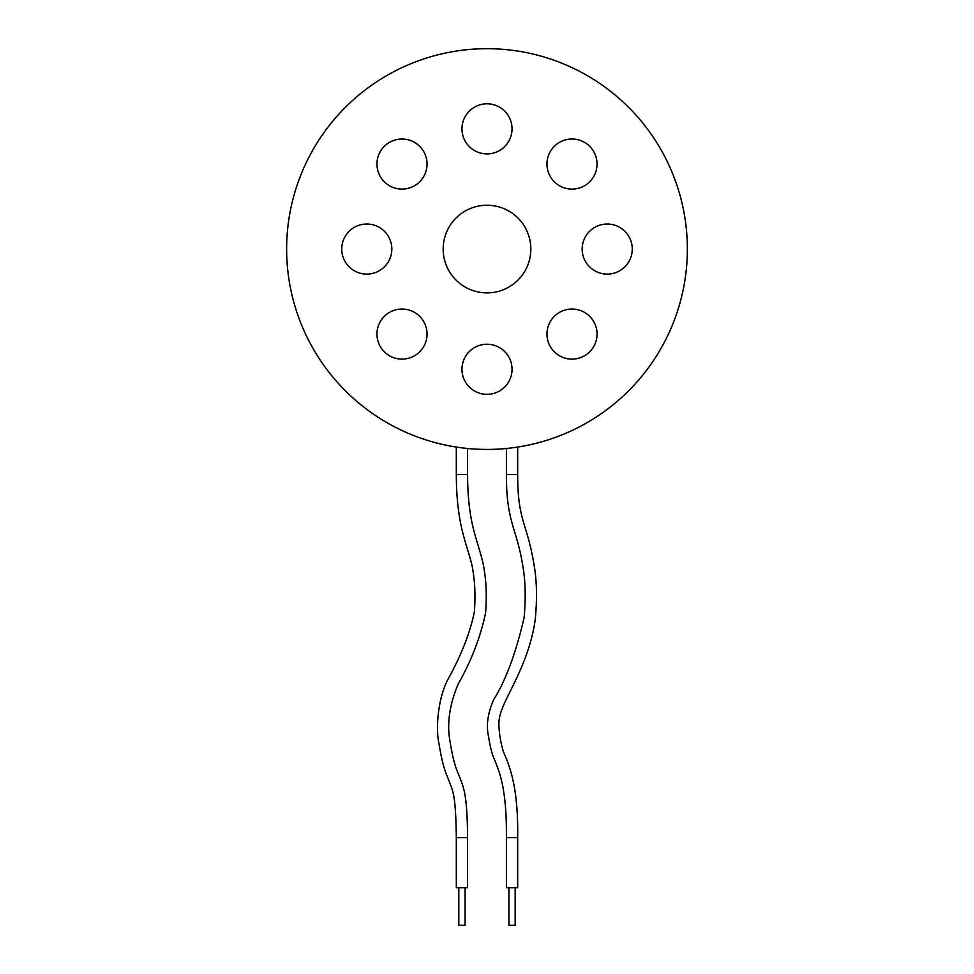<?xml version="1.0" encoding="UTF-8"?>
<svg xmlns="http://www.w3.org/2000/svg" width="974" height="974" viewBox="0 0 974 974"><rect width="100%" height="100%" fill="white"/><g stroke="black" fill="none" stroke-linecap="round" stroke-linejoin="round"><path stroke-width="1.46" d="M515.173 887.728L515.173 925.3L508.915 925.3L508.915 887.728M465.085 887.728L465.085 925.3L458.827 925.3L458.827 887.728M467.593 837.64C467.167 791.046 463.332 787.162 458.218 773.466C455.028 766.526 452.313 755.921 450.073 741.664C446.725 724.023 449.44 704.811 458.206 684.016C471.306 660.883 480.438 637.252 485.576 613.109C486.708 598.085 486.428 584.911 484.735 573.601C481.29 544.454 467.642 531.573 467.593 474.472L456.319 474.472C456.404 533.679 470.941 549.531 473.571 575.135C475.081 585.678 475.349 597.89 474.387 611.782C470.125 632.723 461.286 655.295 447.87 679.523C438.13 697.871 435.512 728.272 438.909 743.186C441.332 758.551 444.278 770.008 447.723 777.569C452.764 791.533 455.649 791.387 456.319 837.64L456.319 887.728L467.593 887.728L467.593 837.64L456.319 837.64M467.593 474.472L467.593 448.49M456.319 474.472L456.319 447.066M517.681 447.066L517.681 474.472C517.596 521.869 527.336 522.137 534.361 566.795C536.844 581.539 537.161 598.925 535.298 618.977C530.343 656.488 511.788 686.658 504.142 703.971C497.958 718.142 498.347 722.647 499.711 734.871C501.123 744.258 502.852 751.039 504.885 755.24C510.327 768.109 518.351 789.11 517.681 837.64L517.681 887.728L506.407 887.728L506.407 837.64C506.833 789.439 499.759 772.467 494.378 759.343C492.089 754.521 490.141 746.875 488.534 736.405C486.014 725.204 487.767 712.895 493.806 699.49C505.847 680.144 515.952 652.872 524.109 617.65C525.814 598.742 525.497 582.294 523.196 568.329C516.975 527.214 506.358 523.975 506.407 474.472L506.407 448.49M487 48.7A200.364 200.364 0 0 1 687.364 249.064A200.364 200.364 0 0 1 487 449.428A200.364 200.364 0 0 1 286.636 249.064A200.364 200.364 0 0 1 487 48.7M607.216 224.02A25.044 25.044 0 0 0 582.172 249.064A25.044 25.044 0 0 0 607.216 274.108A25.044 25.044 0 0 0 632.26 249.064A25.044 25.044 0 0 0 607.216 224.02M487 344.236A25.044 25.044 0 0 0 461.956 369.28A25.044 25.044 0 0 0 487 394.336A25.044 25.044 0 0 0 512.044 369.28A25.044 25.044 0 0 0 487 344.236M366.784 224.02A25.044 25.044 0 0 0 341.74 249.064A25.044 25.044 0 0 0 366.784 274.108A25.044 25.044 0 0 0 391.828 249.064A25.044 25.044 0 0 0 366.784 224.02M487 205.234A43.83 43.83 0 0 0 443.17 249.064A43.83 43.83 0 0 0 487 292.894A43.83 43.83 0 0 0 530.83 249.064A43.83 43.83 0 0 0 487 205.234M487 103.804A25.044 25.044 0 0 0 461.956 128.848A25.044 25.044 0 0 0 487 153.892A25.044 25.044 0 0 0 512.044 128.848A25.044 25.044 0 0 0 487 103.804M401.994 139.014A25.044 25.044 0 0 0 376.95 164.058A25.044 25.044 0 0 0 401.994 189.102A25.044 25.044 0 0 0 427.038 164.058A25.044 25.044 0 0 0 401.994 139.014M401.994 309.026A25.044 25.044 0 0 0 376.95 334.07A25.044 25.044 0 0 0 401.994 359.114A25.044 25.044 0 0 0 427.038 334.07A25.044 25.044 0 0 0 401.994 309.026M572.006 309.026A25.044 25.044 0 0 0 546.962 334.07A25.044 25.044 0 0 0 572.006 359.114A25.044 25.044 0 0 0 597.05 334.07A25.044 25.044 0 0 0 572.006 309.026M572.006 139.014A25.044 25.044 0 0 0 546.962 164.058A25.044 25.044 0 0 0 572.006 189.102A25.044 25.044 0 0 0 597.05 164.058A25.044 25.044 0 0 0 572.006 139.014M517.681 474.472L506.407 474.472M517.681 837.64L506.407 837.64"/></g></svg>
